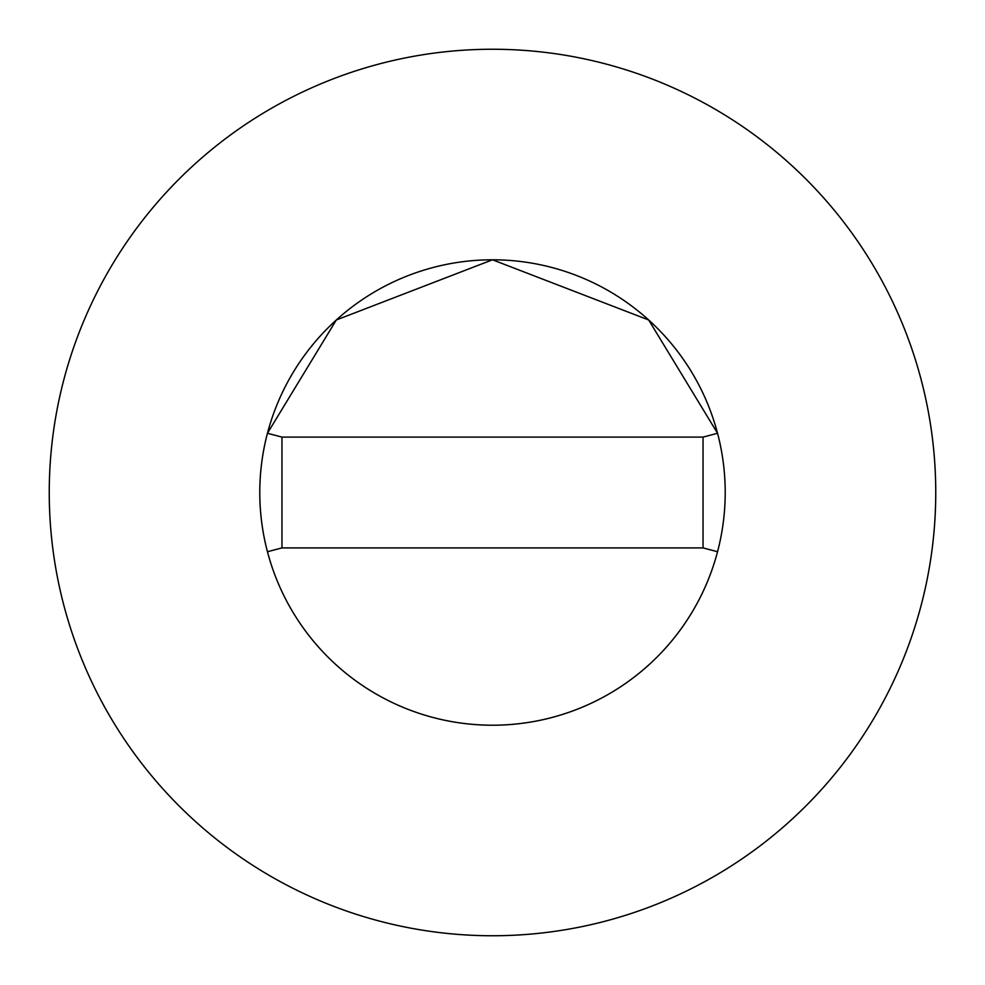 <?xml version="1.0" encoding="UTF-8"?>
<svg xmlns="http://www.w3.org/2000/svg" width="985" height="985" viewBox="0 0 985 985"><rect width="100%" height="100%" fill="white"/><g stroke="black" fill="none" stroke-linecap="round" stroke-linejoin="round"><path stroke-width="1.48" d="M725.206 492.5A232.706 232.706 0 0 0 717.548 433.277L648.684 319.99L492.5 259.794L336.316 319.99L267.44 433.277A232.706 232.706 0 0 0 492.5 725.206A232.706 232.706 0 0 0 725.206 492.5A232.706 232.706 0 0 0 492.5 259.794A232.706 232.706 0 0 0 267.452 551.723A232.706 232.706 0 0 0 725.206 492.5M935.75 492.5A443.25 443.25 0 0 0 492.5 49.25A443.25 443.25 0 0 0 49.25 492.5A443.25 443.25 0 0 0 492.5 935.75A443.25 443.25 0 0 0 935.75 492.5M717.548 551.723L703.044 547.906L703.044 437.094L281.956 437.094L281.956 547.906L267.452 551.723M717.548 433.277L703.044 437.094M267.452 433.277L281.956 437.094M281.956 547.906L703.044 547.906"/></g></svg>
